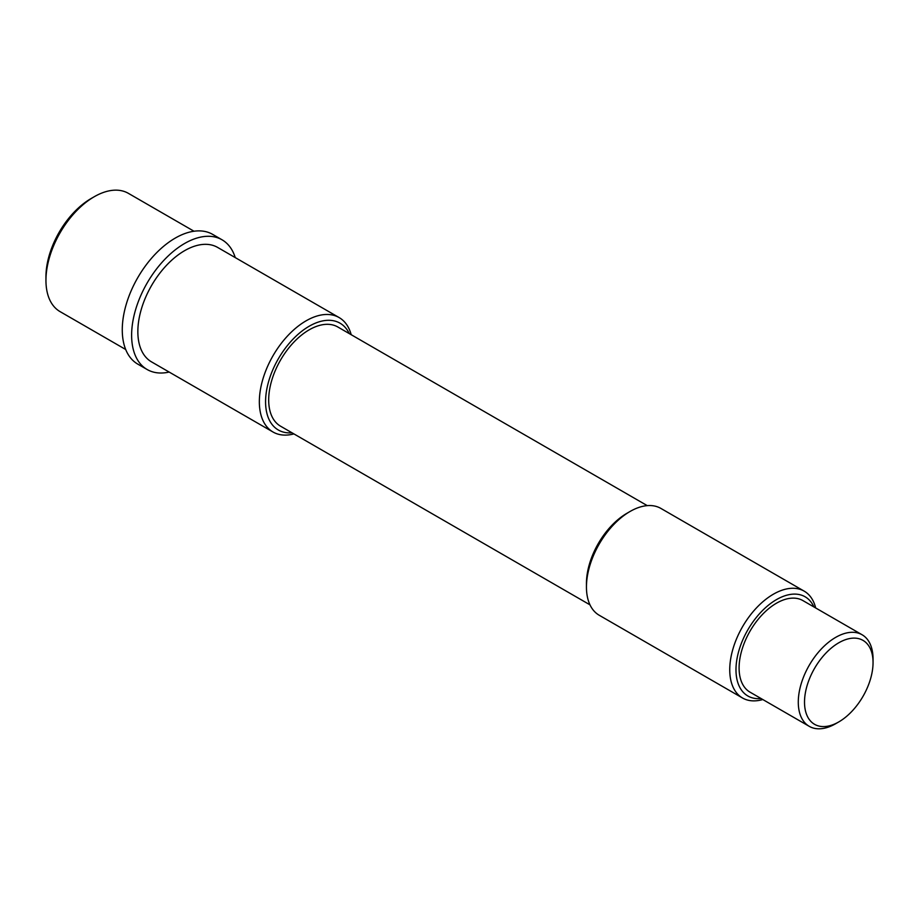 <?xml version="1.0" encoding="UTF-8"?>
<svg xmlns="http://www.w3.org/2000/svg" width="919" height="919" viewBox="0 0 919 919"><rect width="100%" height="100%" fill="white"/><g stroke="black" fill="none" stroke-linecap="round" stroke-linejoin="round"><path stroke-width="1.38" d="M45.95 280.364L45.95 276.768A63.882 36.886 -60 0 1 91.119 198.527L94.232 196.735A68.282 39.425 120 0 0 45.95 280.364A68.282 39.425 120 0 0 60.091 311.633L125.708 349.507M349.266 333.597A61.676 35.611 120 0 0 309.186 326.234A61.676 35.611 120 0 0 266.464 391.126A61.676 35.611 120 0 0 292.001 432.803M293.919 433.906A66.088 38.15 -60 0 1 273.035 432.022A66.088 38.15 -60 0 1 262.903 379.065A66.088 38.15 -60 0 1 306.073 320.834A66.088 38.15 -60 0 1 339.111 317.56A66.088 38.15 -60 0 1 351.196 334.711M586.448 587.023L586.448 583.427A57.277 33.073 -60 0 1 626.942 513.284L630.055 511.481A61.676 35.611 120 0 0 586.448 587.023A61.676 35.611 120 0 0 599.222 615.259L742.518 697.992A61.676 35.611 -60 0 1 733.063 648.573A61.676 35.611 -60 0 1 773.361 594.214A61.676 35.611 -60 0 1 804.205 591.158A61.676 35.611 -60 0 1 815.681 607.964M813.924 606.954A57.277 33.073 120 0 0 776.475 599.613A57.277 33.073 120 0 0 736.751 660.244A57.277 33.073 120 0 0 761.058 698.52M762.816 699.531A61.676 35.611 -60 0 1 742.518 697.992M838.783 642.783A48.466 27.984 120 0 0 804.516 702.139A48.466 27.984 120 0 0 838.783 721.92L835.67 723.712A52.865 30.522 -60 0 1 809.237 726.332A52.865 30.522 -60 0 1 801.127 683.977A52.865 30.522 -60 0 1 835.67 637.384A52.865 30.522 -60 0 1 862.102 634.765A52.865 30.522 -60 0 1 873.05 658.969L873.05 662.565A48.466 27.984 120 0 0 838.783 642.783M809.237 726.332L750.042 692.168A52.865 30.522 -60 0 1 741.943 649.802A52.865 30.522 -60 0 1 776.475 603.209A52.865 30.522 -60 0 1 802.907 600.589L862.102 634.765M589.975 604.84L280.548 426.186A57.277 33.073 -60 0 1 271.771 380.294A57.277 33.073 -60 0 1 309.186 329.829A57.277 33.073 -60 0 1 337.824 326.992L647.252 505.634M273.035 432.022L151.532 361.879A66.088 38.15 -60 0 1 141.411 308.922A66.088 38.15 -60 0 1 184.581 250.692A66.088 38.15 -60 0 1 217.619 247.418L339.111 317.56M169.165 372.057A74.898 43.239 -60 0 1 147.132 369.507A74.898 43.239 -60 0 1 135.656 309.496A74.898 43.239 -60 0 1 184.581 243.501A74.898 43.239 -60 0 1 222.03 239.79A74.898 43.239 -60 0 1 235.241 257.596M147.132 369.507L137.781 364.119A74.898 43.239 -60 0 1 126.305 304.097A74.898 43.239 -60 0 1 175.23 238.101A74.898 43.239 -60 0 1 212.68 234.391L222.03 239.79M194.001 231.232L128.384 193.346A68.282 39.425 120 0 0 94.232 196.735L91.119 198.527M804.205 591.158L660.899 508.425A61.676 35.611 120 0 0 630.055 511.481L626.942 513.284M835.67 723.712L838.783 721.92A48.466 27.984 120 0 0 873.05 662.565"/></g></svg>

